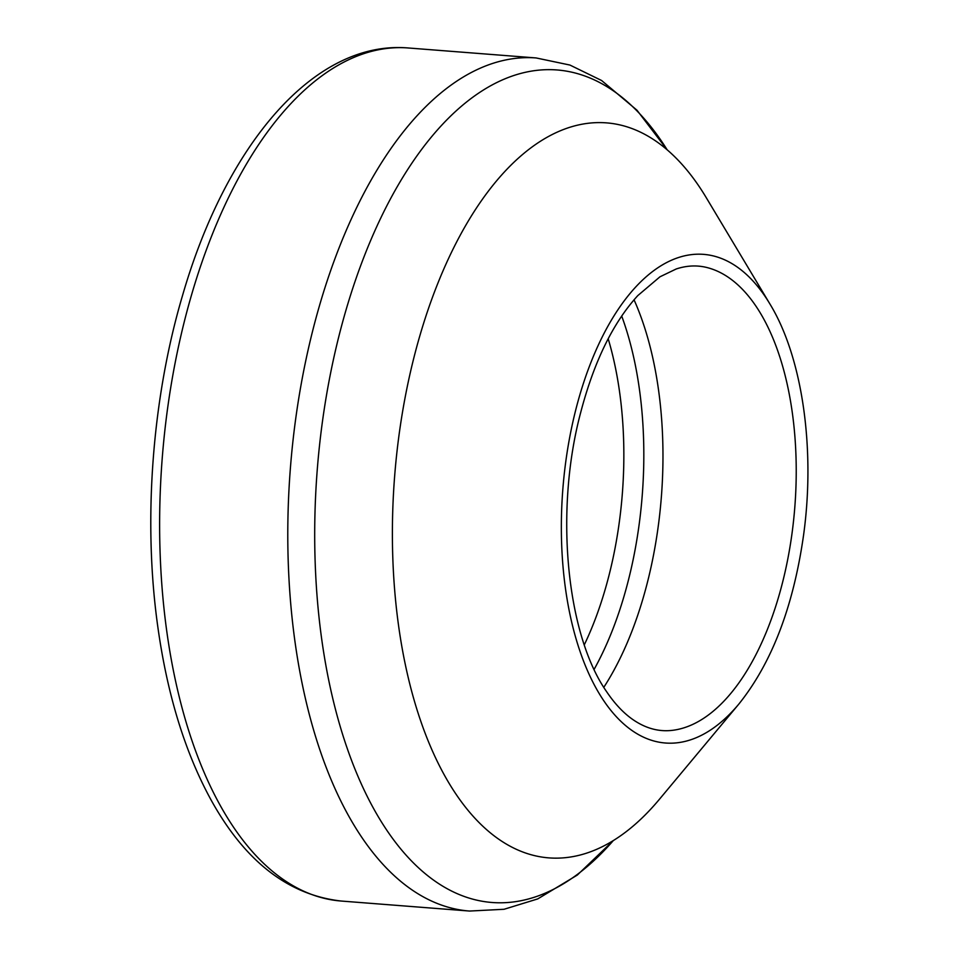 <?xml version="1.0" encoding="UTF-8"?>
<svg xmlns="http://www.w3.org/2000/svg" width="959" height="959" viewBox="0 0 959 959"><rect width="100%" height="100%" fill="white"/><g stroke="black" fill="none" stroke-linecap="round" stroke-linejoin="round"><path stroke-width="1.44" d="M706.256 197.674A368.628 183.577 94.5 0 0 624.86 126.192A368.628 183.577 94.5 0 0 394.652 476.06A368.628 183.577 94.5 0 0 567.812 857.394A368.628 183.577 94.5 0 0 659.312 799.41L738.778 704.146A245.072 122.045 94.5 0 1 580.962 654.062A245.072 122.045 94.5 0 1 606.316 329.105A245.072 122.045 94.5 0 1 769.993 304.111L706.256 197.674M603.81 687.315A263.665 131.299 94.5 0 0 659.253 518.316A263.665 131.299 94.5 0 0 634.043 299.795M667.176 149.832A417.525 207.923 94.5 0 0 390.253 199.268A417.525 207.923 94.5 0 0 347.374 748.823A417.525 207.923 94.5 0 0 613.281 840.611L577.306 875.064L537.723 898.919L504.062 909.276L469.55 911.05A427.846 213.066 94.5 0 1 290.409 467.92A427.846 213.066 94.5 0 1 536.117 57.948L569.934 65.056L601.581 80.496L636.98 110.213L667.176 149.832M536.117 57.948L407.959 47.95A427.846 213.066 94.5 0 0 162.251 457.923A427.846 213.066 94.5 0 0 341.392 901.052L469.55 911.05M584.307 644.82A250.467 124.73 94.5 0 0 620.317 514.204A250.467 124.73 94.5 0 0 608.186 338.767M594.124 669.382A261.711 130.328 94.5 0 0 640.132 516.673A261.711 130.328 94.5 0 0 621.696 316.014M792.17 532.245A233.025 116.051 94.5 0 0 792.925 526.239A233.025 116.051 94.5 0 0 708.929 268.064C698.32 264.984 687.423 265.283 676.251 268.964L659.96 276.803L637.831 295.564C613.077 322.668 594.041 361.627 580.698 412.454C554.41 510.847 566.421 634.39 606.639 691.715C614.455 703.331 622.859 712.369 631.837 718.842C645.071 728.289 658.749 732.101 672.87 730.279A233.025 116.051 94.5 0 0 792.17 532.245M407.959 47.95C314.132 40.17 226.18 144.677 182.606 295.264C152.109 398.093 142.915 520.365 157.732 626.227C167.298 695.059 185.315 753.414 211.783 801.268C245.672 861.937 288.875 895.191 341.392 901.052M738.778 704.146C771.755 663.053 793.357 606.735 803.558 535.206C815.522 448.932 802.455 357.299 769.993 304.111"/></g></svg>
